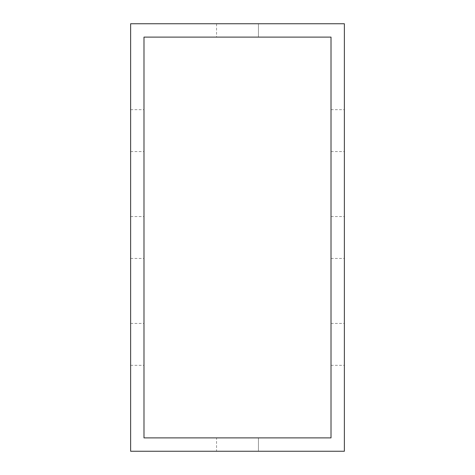 <?xml version="1.0" encoding="UTF-8"?>
<svg xmlns="http://www.w3.org/2000/svg" width="475" height="475" viewBox="0 0 475 475"><rect width="100%" height="100%" fill="white"/><g stroke="black" fill="none" stroke-linecap="round" stroke-linejoin="round"><path stroke-width="0.36" stroke-dasharray="2.38 1.78" d="M143.984 344.375L143.984 323.428L143.984 344.375M130.625 344.375L130.625 323.428L130.625 344.375M143.984 130.625L143.984 109.677L143.984 130.625M130.625 130.625L130.625 109.677L130.625 130.625M143.984 237.5L143.984 216.553L143.984 237.5M130.625 237.5L130.625 216.553L130.625 237.5M344.375 344.375L344.375 323.428L344.375 344.375M331.016 344.375L331.016 323.428L331.016 344.375M344.375 130.625L344.375 109.677L344.375 130.625M331.016 130.625L331.016 109.677L331.016 130.625M344.375 237.5L344.375 216.553L344.375 237.5M331.016 237.5L331.016 216.553L331.016 237.5M258.447 23.75L216.553 23.75L258.447 23.75L216.553 23.75L258.447 23.75L216.553 23.75L258.447 23.75L216.553 23.75L258.447 23.75L216.553 23.75L258.447 23.75L216.553 23.75L258.447 23.75L216.553 23.75L258.447 23.75L216.553 23.75L258.447 23.75L216.553 23.75L258.447 23.75L216.553 23.75L258.447 23.75L216.553 23.75L258.447 23.75L216.553 23.75L258.447 23.75L216.553 23.75L258.447 23.75L216.553 23.75L258.447 23.75L216.553 23.75L258.447 23.75L216.553 23.75L258.447 23.75L216.553 23.75L258.447 23.75L216.553 23.75L258.447 23.75L216.553 23.75L258.447 23.75L216.553 23.75L258.447 23.75L216.553 23.75L258.447 23.75L216.553 23.75L258.447 23.75L216.553 23.75L258.447 23.75L216.553 23.75L258.447 23.75L216.553 23.75L258.447 23.75L216.553 23.75L258.447 23.75L216.553 23.75L258.447 23.75L216.553 23.75L258.447 23.75L216.553 23.75L258.447 23.75L216.553 23.75L258.447 23.75L216.553 23.75L258.447 23.75L216.553 23.75L258.447 23.75L216.553 23.75L258.447 23.75L216.553 23.75L258.447 23.75L216.553 23.75L258.447 23.75L216.553 23.75L258.447 23.75L216.553 23.75L258.447 23.75L216.553 23.75L258.447 23.75L216.553 23.75L258.447 23.75L216.553 23.75L258.447 23.75L216.553 23.75L258.447 23.75L216.553 23.75L258.447 23.75L216.553 23.75L258.447 23.75L216.553 23.75L258.447 23.75L216.553 23.75L258.447 23.75L216.553 23.75L258.447 23.75L216.553 23.75L258.447 23.75L216.553 23.75L258.447 23.75L216.553 23.75L258.447 23.75L216.553 23.75L258.447 23.75L216.553 23.75L258.447 23.75L216.553 23.75L258.447 23.75L216.553 23.75L258.447 23.75L216.553 23.75L258.447 23.75L216.553 23.75L258.447 23.75L216.553 23.75L258.447 23.75L216.553 23.75L258.447 23.75L216.553 23.75L258.447 23.75L216.553 23.75L258.447 23.75L216.553 23.75L258.447 23.75L216.553 23.75L258.447 23.75L216.553 23.75L258.447 23.75L216.553 23.75L258.447 23.75L216.553 23.75L258.447 23.75L216.553 23.75L258.447 23.75L216.553 23.75L258.447 23.75L216.553 23.75L258.447 23.75L216.553 23.75L258.447 23.75L216.553 23.75L258.447 23.75L216.553 23.75L258.447 23.75L216.553 23.75L258.447 23.75L216.553 23.75L258.447 23.75L216.553 23.75L258.447 23.75L216.553 23.75L258.447 23.75L216.553 23.75L258.447 23.75L216.553 23.75L258.447 23.75L216.553 23.75L258.447 23.75L216.553 23.75L258.447 23.75L216.553 23.75L258.447 23.75L216.553 23.75L258.447 23.75L216.553 23.75L258.447 23.75L216.553 23.75L258.447 23.75L216.553 23.75L258.447 23.75L216.553 23.75L258.447 23.75L216.553 23.75L258.447 23.75L216.553 23.75L258.447 23.75L216.553 23.75L258.447 23.75L216.553 23.75L258.447 23.75L216.553 23.75L258.447 23.75L216.553 23.75L258.447 23.75L216.553 23.75L258.447 23.75L216.553 23.75L258.447 23.75L216.553 23.75L258.447 23.75L258.447 37.109L216.553 37.109L258.447 37.109L216.553 37.109L258.447 37.109L216.553 37.109L258.447 37.109L216.553 37.109L258.447 37.109L216.553 37.109L258.447 37.109L216.553 37.109L258.447 37.109L216.553 37.109L258.447 37.109L216.553 37.109L258.447 37.109L216.553 37.109L258.447 37.109L216.553 37.109L258.447 37.109L216.553 37.109L258.447 37.109L216.553 37.109L258.447 37.109L216.553 37.109L258.447 37.109L216.553 37.109L258.447 37.109L216.553 37.109L258.447 37.109L216.553 37.109L258.447 37.109L216.553 37.109L258.447 37.109L216.553 37.109L258.447 37.109L216.553 37.109L258.447 37.109L216.553 37.109L258.447 37.109L216.553 37.109L258.447 37.109L216.553 37.109L258.447 37.109L216.553 37.109L258.447 37.109L216.553 37.109L258.447 37.109L216.553 37.109L258.447 37.109L216.553 37.109L258.447 37.109L216.553 37.109L258.447 37.109L216.553 37.109L258.447 37.109L216.553 37.109L258.447 37.109L216.553 37.109L258.447 37.109L216.553 37.109L258.447 37.109L216.553 37.109L258.447 37.109L216.553 37.109L258.447 37.109L216.553 37.109L258.447 37.109L216.553 37.109L258.447 37.109L216.553 37.109L258.447 37.109L216.553 37.109L258.447 37.109L216.553 37.109L258.447 37.109L216.553 37.109L258.447 37.109L216.553 37.109L258.447 37.109L216.553 37.109L258.447 37.109L216.553 37.109L258.447 37.109L216.553 37.109L258.447 37.109L216.553 37.109L258.447 37.109L216.553 37.109L258.447 37.109L216.553 37.109L258.447 37.109L216.553 37.109L258.447 37.109L216.553 37.109L258.447 37.109L216.553 37.109L258.447 37.109L216.553 37.109L258.447 37.109L216.553 37.109L258.447 37.109L216.553 37.109L258.447 37.109L216.553 37.109L258.447 37.109L216.553 37.109L258.447 37.109L216.553 37.109L258.447 37.109L216.553 37.109L258.447 37.109L216.553 37.109L258.447 37.109L216.553 37.109L258.447 37.109L216.553 37.109L258.447 37.109L216.553 37.109L258.447 37.109L216.553 37.109L258.447 37.109L216.553 37.109L258.447 37.109L216.553 37.109L258.447 37.109L216.553 37.109L258.447 37.109L216.553 37.109L258.447 37.109L216.553 37.109L258.447 37.109L216.553 37.109L258.447 37.109L216.553 37.109L258.447 37.109L216.553 37.109L258.447 37.109L216.553 37.109L258.447 37.109L216.553 37.109L258.447 37.109L216.553 37.109L258.447 37.109L216.553 37.109L258.447 37.109L216.553 37.109L258.447 37.109L216.553 37.109L258.447 37.109L216.553 37.109L258.447 37.109L216.553 37.109L258.447 37.109L216.553 37.109L258.447 37.109L216.553 37.109L258.447 37.109L216.553 37.109L258.447 37.109L216.553 37.109L258.447 37.109L216.553 37.109L258.447 37.109L216.553 37.109L258.447 37.109L216.553 37.109L258.447 37.109L216.553 37.109L258.447 37.109L216.553 37.109L258.447 37.109L216.553 37.109L258.447 37.109L216.553 37.109L258.447 37.109L216.553 37.109L258.447 37.109L216.553 37.109L258.447 37.109L216.553 37.109L258.447 37.109L216.553 37.109L258.447 37.109L216.553 37.109L258.447 37.109L258.447 23.75L258.447 37.109M216.553 23.75L216.553 37.109M216.553 437.891L258.447 437.891L216.553 437.891L258.447 437.891L216.553 437.891L258.447 437.891L216.553 437.891L258.447 437.891L216.553 437.891L258.447 437.891L216.553 437.891L258.447 437.891L216.553 437.891L258.447 437.891L216.553 437.891L258.447 437.891L216.553 437.891L258.447 437.891L216.553 437.891L258.447 437.891L216.553 437.891L258.447 437.891L216.553 437.891L258.447 437.891L216.553 437.891L258.447 437.891L216.553 437.891L258.447 437.891L216.553 437.891L258.447 437.891L216.553 437.891L258.447 437.891L216.553 437.891L258.447 437.891L216.553 437.891L258.447 437.891L216.553 437.891L258.447 437.891L216.553 437.891L258.447 437.891L216.553 437.891L258.447 437.891L216.553 437.891L258.447 437.891L216.553 437.891L258.447 437.891L216.553 437.891L258.447 437.891L216.553 437.891L258.447 437.891L216.553 437.891L258.447 437.891L216.553 437.891L258.447 437.891L216.553 437.891L258.447 437.891L216.553 437.891L258.447 437.891L216.553 437.891L258.447 437.891L216.553 437.891L258.447 437.891L216.553 437.891L258.447 437.891L216.553 437.891L258.447 437.891L216.553 437.891L258.447 437.891L216.553 437.891L258.447 437.891L216.553 437.891L258.447 437.891L216.553 437.891L258.447 437.891L216.553 437.891L258.447 437.891L216.553 437.891L258.447 437.891L216.553 437.891L258.447 437.891L216.553 437.891L258.447 437.891L216.553 437.891L258.447 437.891L216.553 437.891L258.447 437.891L216.553 437.891L258.447 437.891L216.553 437.891L258.447 437.891L216.553 437.891L258.447 437.891L216.553 437.891L258.447 437.891L216.553 437.891L258.447 437.891L216.553 437.891L258.447 437.891L216.553 437.891L258.447 437.891L216.553 437.891L258.447 437.891L216.553 437.891L258.447 437.891L216.553 437.891L258.447 437.891L216.553 437.891L258.447 437.891L216.553 437.891L258.447 437.891L216.553 437.891L258.447 437.891L216.553 437.891L258.447 437.891L216.553 437.891L258.447 437.891L216.553 437.891L258.447 437.891L216.553 437.891L258.447 437.891L216.553 437.891L258.447 437.891L216.553 437.891L258.447 437.891L216.553 437.891L258.447 437.891L216.553 437.891L258.447 437.891L216.553 437.891L258.447 437.891L216.553 437.891L258.447 437.891L216.553 437.891L258.447 437.891L216.553 437.891L258.447 437.891L216.553 437.891L258.447 437.891L216.553 437.891L258.447 437.891L216.553 437.891L258.447 437.891L216.553 437.891L258.447 437.891L216.553 437.891L258.447 437.891L216.553 437.891L258.447 437.891L216.553 437.891L258.447 437.891L216.553 437.891L258.447 437.891L216.553 437.891L258.447 437.891L216.553 437.891L258.447 437.891L216.553 437.891L258.447 437.891L216.553 437.891L258.447 437.891L216.553 437.891L258.447 437.891L216.553 437.891L258.447 437.891L216.553 437.891L258.447 437.891L216.553 437.891L258.447 437.891L216.553 437.891L258.447 437.891L216.553 437.891L258.447 437.891L216.553 437.891L258.447 437.891L216.553 437.891L258.447 437.891L216.553 437.891L258.447 437.891L216.553 437.891L258.447 437.891L216.553 437.891L258.447 437.891L216.553 437.891L258.447 437.891L216.553 437.891L258.447 437.891L258.447 451.25L216.553 451.25L258.447 451.25L216.553 451.25L258.447 451.25L216.553 451.25L258.447 451.25L216.553 451.25L258.447 451.25L216.553 451.25L258.447 451.25L216.553 451.25L258.447 451.25L216.553 451.25L258.447 451.25L216.553 451.25L258.447 451.25L216.553 451.25L258.447 451.25L216.553 451.25L258.447 451.25L216.553 451.25L258.447 451.25L216.553 451.25L258.447 451.25L216.553 451.25L258.447 451.25L216.553 451.25L258.447 451.25L216.553 451.25L258.447 451.25L216.553 451.25L258.447 451.25L216.553 451.25L258.447 451.25L216.553 451.25L258.447 451.25L216.553 451.25L258.447 451.25L216.553 451.25L258.447 451.25L216.553 451.25L258.447 451.25L216.553 451.25L258.447 451.25L216.553 451.25L258.447 451.25L216.553 451.25L258.447 451.25L216.553 451.25L258.447 451.25L216.553 451.25L258.447 451.25L216.553 451.25L258.447 451.25L216.553 451.25L258.447 451.25L216.553 451.25L258.447 451.25L216.553 451.25L258.447 451.25L216.553 451.25L258.447 451.25L216.553 451.25L258.447 451.25L216.553 451.25L258.447 451.25L216.553 451.25L258.447 451.25L216.553 451.25L258.447 451.25L216.553 451.25L258.447 451.25L216.553 451.25L258.447 451.25L216.553 451.25L258.447 451.25L216.553 451.25L258.447 451.25L216.553 451.25L258.447 451.25L216.553 451.25L258.447 451.25L216.553 451.25L258.447 451.25L216.553 451.25L258.447 451.25L216.553 451.25L258.447 451.25L216.553 451.25L258.447 451.25L216.553 451.25L258.447 451.25L216.553 451.25L258.447 451.25L216.553 451.25L258.447 451.25L216.553 451.25L258.447 451.25L216.553 451.25L258.447 451.25L216.553 451.25L258.447 451.25L216.553 451.25L258.447 451.25L216.553 451.25L258.447 451.25L216.553 451.25L258.447 451.25L216.553 451.25L258.447 451.25L216.553 451.25L258.447 451.25L216.553 451.25L258.447 451.25L216.553 451.25L258.447 451.25L216.553 451.25L258.447 451.25L216.553 451.25L258.447 451.25L216.553 451.25L258.447 451.25L216.553 451.25L258.447 451.25L216.553 451.25L258.447 451.25L216.553 451.25L258.447 451.25L216.553 451.25L258.447 451.25L216.553 451.25L258.447 451.25L216.553 451.25L258.447 451.25L216.553 451.25L258.447 451.25L216.553 451.25L258.447 451.25L216.553 451.25L258.447 451.25L216.553 451.25L258.447 451.25L216.553 451.25L258.447 451.25L216.553 451.25L258.447 451.25L216.553 451.25L258.447 451.25L216.553 451.25L258.447 451.25L216.553 451.25L258.447 451.25L216.553 451.25L258.447 451.25L216.553 451.25L258.447 451.25L216.553 451.25L258.447 451.25L216.553 451.25L258.447 451.25L216.553 451.25L258.447 451.25L216.553 451.25L258.447 451.25L216.553 451.25L258.447 451.25L216.553 451.25L258.447 451.25L216.553 451.25L258.447 451.25L216.553 451.25L258.447 451.25L216.553 451.25L258.447 451.25L216.553 451.25L258.447 451.25L216.553 451.25L258.447 451.25L216.553 451.25L258.447 451.25L216.553 451.25L258.447 451.25L216.553 451.25L258.447 451.25L216.553 451.25L258.447 451.25L258.447 437.891L216.553 437.891L216.553 451.25M258.447 437.891L258.447 451.25M130.625 23.75L130.625 451.25L344.375 451.25L344.375 23.75L130.625 23.75M143.984 37.109L143.984 437.891L331.016 437.891L331.016 37.109L143.984 37.109M130.625 323.428L143.984 323.428M130.625 109.677L143.984 109.677M130.625 216.553L143.984 216.553M331.016 323.428L344.375 323.428M331.016 109.677L344.375 109.677M331.016 216.553L344.375 216.553M331.016 258.447L344.375 258.447M331.016 365.322L344.375 365.322M331.016 151.572L344.375 151.572M130.625 258.447L143.984 258.447M130.625 365.322L143.984 365.322M130.625 151.572L143.984 151.572"/><path stroke-width="0.71" d="M130.625 23.75L130.625 451.25L344.375 451.25L344.375 23.75L130.625 23.75M143.984 437.891L331.016 437.891L331.016 37.109L143.984 37.109L143.984 437.891"/></g></svg>
